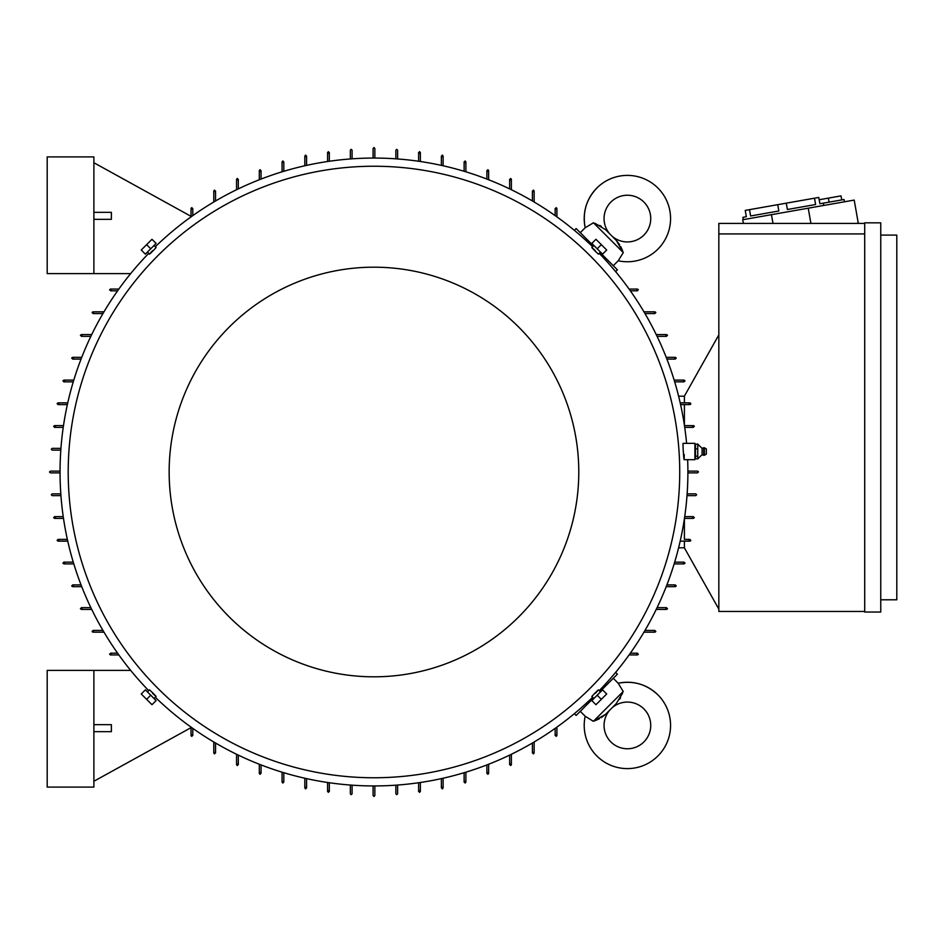 <?xml version="1.0" encoding="UTF-8"?>
<svg xmlns="http://www.w3.org/2000/svg" width="944" height="944" viewBox="0 0 944 944"><rect width="100%" height="100%" fill="white"/><g stroke="black" fill="none" stroke-linecap="round" stroke-linejoin="round"><path stroke-width="1.42" d="M619.606 244.649L616.279 240.401L623.288 252.591L618.214 260.768A43.176 43.176 0 0 0 657.921 188.045A43.176 43.176 0 0 0 585.197 227.764L592.915 223.103M643.902 235.08A23.34 23.34 0 0 1 611.96 236.094L609.883 234.006A23.34 23.34 0 0 1 610.886 202.075A23.34 23.34 0 0 1 643.902 202.075A23.34 23.34 0 0 1 643.902 235.08M622.71 251.057L621.6 248.437M621.223 247.635L620.668 246.514M605.588 229.722L615.818 239.953M601.222 226.3L599.652 225.415M594.968 223.28L605.564 229.687M601.316 717.641L605.564 714.313L593.375 721.322L585.197 716.236A43.176 43.176 0 0 0 657.921 755.955A43.176 43.176 0 0 0 618.214 683.232L622.863 690.937M610.886 741.925A23.34 23.34 0 0 1 609.883 709.994L611.96 707.906A23.34 23.34 0 0 1 643.902 708.92A23.34 23.34 0 0 1 643.902 741.925A23.34 23.34 0 0 1 610.886 741.925M594.921 720.732L597.528 719.635M598.343 719.257L599.452 718.691M616.255 703.622L606.013 713.853M619.665 699.256L620.562 697.687M622.686 692.99L616.279 703.599M60.038 472.873L50.41 472.873L49.536 472L50.41 471.127L60.038 471.127M374.839 785.927L374.839 795.556L373.966 796.441L373.092 795.556L373.092 785.927M698.312 471.611L697.533 472.873L687.905 472.873M373.092 158.073L373.092 148.444L373.966 147.559L374.839 148.444L374.839 158.073M599.228 690.654A313.927 313.927 0 0 0 687.657 459.681M686.595 443.338A313.927 313.927 0 0 0 599.228 253.346M592.631 246.738A313.927 313.927 0 0 0 155.312 246.738M148.715 253.346A313.927 313.927 0 0 0 148.715 690.654M684.105 459.681L694.902 459.681L694.902 443.338L683.019 443.338L683.114 448.577C683.869 460.365 684.235 462.312 684.199 454.43M154.297 245.723L156.102 247.529L152.928 250.962C148.597 255.14 148.491 255.045 152.621 250.656M600.242 252.331L598.437 254.137L595.015 250.962C590.826 246.62 590.932 246.526 595.31 250.656M679.727 472A305.762 305.762 0 0 0 373.966 166.238A305.762 305.762 0 0 0 68.204 472A305.762 305.762 0 0 0 373.966 777.762A305.762 305.762 0 0 0 679.727 472M605.033 257.441L604.054 258.42M587.546 241.924L588.525 240.944M588.525 703.056L587.546 702.076M604.054 685.58L605.033 686.559M169.153 472A204.813 204.813 0 0 0 373.966 676.813A204.813 204.813 0 0 0 578.778 472A204.813 204.813 0 0 0 373.966 267.187A204.813 204.813 0 0 0 169.153 472M147.701 691.669L149.494 689.863L152.928 693.038C157.117 697.38 157.011 697.474 152.621 693.344M593.646 698.277L591.841 696.471L595.015 693.038C599.346 688.86 599.44 688.955 595.31 693.344M618.214 260.768L613.281 265.701L600.077 252.496M623.288 252.591L593.375 222.678M593.481 245.888L580.277 232.684L585.197 227.764C582.354 212.542 586.236 199.302 596.856 188.045M585.197 716.236L580.277 711.316L593.481 698.112M593.375 721.322L623.288 691.409M600.077 691.504L613.281 678.299L618.214 683.232C633.424 680.376 646.664 684.27 657.921 694.89M155.489 699.964L146.001 690.477M601.93 690.477L592.443 699.964M592.443 244.036L601.93 253.523M146.001 253.523L155.489 244.036M697.817 448.848L695.492 448.848L695.492 444.187L694.902 445.261M743.294 219.633L742.893 217.344L746.338 216.731L745.229 210.406L749.501 209.651L818.778 197.438L819.899 203.762L823.345 203.149L823.746 205.45M814.507 198.193L815.616 204.518L787.39 209.497L786.281 203.172M777.726 204.683L778.835 210.996L750.622 215.975L749.501 209.651M815.616 204.518L787.39 209.497M823.345 203.149L844.03 199.503L844.432 201.804M821.622 203.456L819.899 203.762M695.492 444.187L697.817 444.187L702.112 448.412L702.112 454.595L697.817 458.831L695.492 458.831L694.902 457.746M697.746 456.011L697.746 458.985M697.746 448.424L697.746 456.601M702.112 448.412L703.717 447.716L703.717 455.303L702.112 454.595M704.413 455.232L706.336 454.135L706.336 448.884L704.413 447.786L704.413 455.232L703.717 455.303M819.18 199.739L841.021 195.892L841.729 199.916M146.627 244.649L141.258 250.018L145.388 254.148L150.745 248.779L146.627 244.649L151.984 239.292L156.114 243.41L150.745 248.779M601.316 244.649L595.947 239.292L591.829 243.41L597.186 248.779L601.316 244.649L606.685 250.018L602.555 254.148L597.186 248.779M601.316 699.351L606.685 693.982L602.555 689.852L597.186 695.221L601.316 699.351L595.947 704.708L591.829 700.59L597.186 695.221M146.627 699.351L151.984 704.708L156.114 700.59L150.745 695.221L146.627 699.351L141.258 693.982L145.388 689.852L150.745 695.221M828.384 198.122L829.092 202.134M880.752 235.091L896.8 235.091L896.8 599.794L880.752 599.794M697.746 443.916L697.746 449.12M697.817 456.176L695.492 456.176L695.492 448.848M695.492 458.831L695.492 456.176M880.752 222.843L880.752 612.042L864.704 612.042L864.704 222.843L880.752 222.843M743.365 223.421L742.716 219.74L854.202 200.081L858.261 223.067L856.243 223.421M93.881 731.659L111.392 731.659L111.392 724.662L93.881 724.662M93.881 670.393L47.2 670.393L47.2 787.095L93.881 787.095L93.881 670.393L130.673 670.393M93.881 219.338L111.392 219.338L111.392 212.341L93.881 212.341M93.881 273.607L47.2 273.607L47.2 156.905L93.881 156.905L93.881 273.607L130.673 273.607M771.449 214.677L772.994 223.421M808.229 208.187L810.92 223.421M615.618 672.388L617.411 674.181L613.281 678.299M580.277 711.316L576.147 715.434L574.365 713.652M574.365 230.348L576.147 228.566L580.277 232.684M613.281 265.701L617.411 269.819L615.618 271.612M864.704 233.923L718.832 233.923L718.832 223.421L864.704 223.421M864.704 611.464L718.832 611.464L718.832 233.923M155.312 697.262A313.927 313.927 0 0 0 592.631 697.262M236.555 189.744L236.555 179.372L237.428 178.487M237.062 178.569L237.794 180.162M259.305 179.761L259.305 170.616L260.178 169.743M259.871 169.79L260.497 171.43M282.067 171.82L282.067 161.861L282.94 160.987M282.693 161.023L283.188 162.698M304.818 165.778L304.818 156.031L305.703 155.146M305.514 155.17L305.88 156.881M327.58 161.518L327.58 152.527L328.453 151.654M328.335 151.654L328.583 153.388M350.342 158.958L350.342 150.19L351.215 149.317L352.088 150.19L352.088 158.828M690.819 403.69L690.571 404.339M690.796 403.548L689.085 403.914M684.4 404.598L689.946 404.598L680.577 404.598L684.4 404.598L684.4 425.248M684.459 425.614L693.769 425.673M694.241 426.11L693.439 425.614M694.312 426.358L692.577 426.605M687.905 471.127L697.628 471.127M697.533 471.127L698.407 472M695.775 493.877L687.138 493.877L695.775 493.877L696.648 494.762L695.775 495.635L687.008 495.635M692.577 517.395L694.312 517.666M684.459 518.386L693.439 518.386L694.324 517.56M684.4 539.402L689.946 539.402L684.4 539.402L684.4 518.752M689.085 540.086L690.796 540.452M352.088 785.172L352.088 793.81L351.215 794.683L350.342 793.81L350.342 785.042M328.583 790.612L328.335 792.346M328.453 792.346L327.58 791.473L327.58 782.482M305.88 787.119L305.514 788.83M305.703 788.854L304.818 787.969L304.818 778.222M283.188 781.302L282.693 782.977M282.94 783.013L282.067 782.139L282.067 772.18M260.497 772.57L259.871 774.21M260.178 774.257L259.305 773.384L259.305 764.239M237.794 763.838L237.062 765.431M237.428 765.513L236.555 764.628L236.555 754.256M215.102 752.203L214.241 753.725M214.666 753.843L213.792 752.958L213.792 741.996M192.411 734.739L191.42 736.178M191.915 736.332L191.042 735.459L191.042 727.128M191.042 727.659L93.881 781.266M118.85 654.935L110.507 654.935L109.634 654.062M109.787 654.558L111.227 653.555M103.97 632.173L93.008 632.173L92.134 631.3M92.241 631.737L93.763 630.863M91.71 609.423L81.337 609.423L80.464 608.538M80.547 608.915L82.128 608.172M81.727 586.661L72.582 586.661L71.709 585.787M71.768 586.094L73.396 585.481M73.785 563.898L63.826 563.898L62.953 563.025M62.988 563.273L64.676 562.777M67.744 541.148L57.997 541.148L57.124 540.275M57.136 540.452L58.847 540.086M63.484 518.386L54.492 518.386L53.619 517.513M53.631 517.642L55.366 517.395M60.923 495.635L52.156 495.635L51.283 494.762L52.156 493.877L60.805 493.877M60.805 450.123L52.156 450.123L51.283 449.238L52.156 448.365L60.923 448.365M55.366 426.605L53.631 426.358M53.619 426.487L54.492 425.614L63.484 425.614M58.847 403.914L57.136 403.548M57.124 403.725L57.997 402.852L67.744 402.852M64.676 381.223L62.988 380.727M62.953 380.975L63.826 380.102L73.785 380.102M73.396 358.519L71.768 357.906M71.709 358.213L72.582 357.339L81.727 357.339M82.128 335.828L80.547 335.085M80.464 335.462L81.337 334.577L91.71 334.577M93.763 313.137L92.241 312.263M92.134 312.7L93.008 311.827L103.97 311.827M111.227 290.445L109.787 289.442M109.634 289.938L110.507 289.065L118.85 289.065M191.042 216.341L93.881 162.734M191.042 216.872L191.042 208.541L191.915 207.668M191.42 207.822L192.411 209.261M213.792 202.004L213.792 191.042L214.666 190.157M214.241 190.275L215.102 191.797M533.702 753.725L532.841 752.203M534.139 741.996L534.139 752.958L533.266 753.843M419.608 792.346L419.36 790.612M420.363 782.482L420.363 791.473L419.478 792.346M442.429 788.83L442.052 787.119M443.114 778.222L443.114 787.969L442.24 788.854M465.239 782.977L464.755 781.302M465.876 772.18L465.876 782.139L465.003 783.013M488.06 774.21L487.446 772.57M488.626 764.239L488.626 773.384L487.753 774.257M510.881 765.431L510.138 763.838M511.388 754.256L511.388 764.628L510.515 765.513M556.523 736.178L555.532 734.739M556.901 727.128L556.901 735.459L556.028 736.332M638.297 654.062L637.424 654.935L629.093 654.935M397.601 785.042L397.601 793.81L396.728 794.683L395.855 793.81L395.855 785.172M629.093 289.065L637.424 289.065L638.297 289.938M556.028 207.668L556.901 208.541L556.901 216.872M533.266 190.157L534.139 191.042L534.139 202.004M532.841 191.797L533.702 190.275M510.515 178.487L511.388 179.372L511.388 189.744M510.138 180.162L510.881 178.569M487.753 169.743L488.626 170.616L488.626 179.761M487.446 171.43L488.06 169.79M465.003 160.987L465.876 161.861L465.876 171.82M464.755 162.698L465.239 161.023M442.24 155.146L443.114 156.031L443.114 165.778M442.052 156.881L442.429 155.17M419.478 151.654L420.363 152.527L420.363 161.518M419.36 153.388L419.608 151.654M555.532 209.261L556.523 207.822M395.855 158.828L395.855 150.19L396.728 149.317L397.601 150.19L397.601 158.958M655.809 631.3L654.935 632.173L643.961 632.173M654.168 630.863L655.691 631.737M667.479 608.538L666.606 609.423L656.222 609.423M665.815 608.172L667.396 608.915M676.234 585.787L675.361 586.661L666.216 586.661M674.535 585.481L676.175 586.094M684.978 563.025L684.105 563.898L674.146 563.898M683.267 562.777L684.943 563.273M690.406 541.006L690.819 540.298M636.704 653.555L638.144 654.558M718.832 609.128L684.4 547.862L684.4 541.148M684.4 402.852L684.4 396.138L718.832 334.872M684.943 380.727L683.267 381.223M674.146 380.102L684.105 380.102L684.978 380.975M676.175 357.906L674.535 358.519M666.216 357.339L675.349 357.339L676.234 358.213M667.396 335.085L665.815 335.828M656.222 334.577L666.606 334.577L667.479 335.462M655.691 312.263L654.168 313.137M643.961 311.827L654.935 311.827L655.809 312.7M638.144 289.442L636.704 290.445M693.439 427.361L684.707 427.361L693.439 427.361M684.707 516.639L693.439 516.639L684.707 516.639M680.187 402.852L689.946 402.852L690.819 403.725M238.301 179.372L238.301 188.894M261.063 170.616L261.063 179.077M283.814 161.861L283.814 171.289M306.576 156.031L306.576 165.389M329.326 152.527L329.326 161.259M418.605 161.259L418.605 152.527M441.367 165.389L441.367 156.031M464.118 171.289L464.118 161.861M486.88 179.077L486.88 170.616M509.642 188.894L509.642 179.372M532.392 200.978L532.392 191.042M555.155 215.633L555.155 208.541M637.424 290.823L630.344 290.823M654.935 313.573L645 313.573M666.606 336.335L657.071 336.335M675.349 359.086L666.889 359.086M684.105 381.848L674.677 381.848M689.946 541.148L680.187 541.148M674.677 562.152L684.105 562.152M666.889 584.914L675.349 584.914M657.071 607.665L666.606 607.665M645 630.427L654.935 630.427M630.344 653.177L637.424 653.177M555.155 735.459L555.155 728.367M532.392 752.958L532.392 743.022M509.642 764.628L509.642 755.106M486.88 773.384L486.88 764.923M464.118 782.139L464.118 772.711M441.367 787.969L441.367 778.611M418.605 791.473L418.605 782.741M329.326 782.741L329.326 791.473M306.576 778.611L306.576 787.969M283.814 772.711L283.814 782.139M261.063 764.923L261.063 773.384M238.301 755.106L238.301 764.628M215.539 743.022L215.539 752.958M192.788 728.367L192.788 735.459M110.507 653.177L117.599 653.177M93.008 630.427L102.943 630.427M81.337 607.665L90.86 607.665M72.582 584.914L81.042 584.914M63.826 562.152L73.266 562.152M57.997 539.402L67.354 539.402M54.492 516.639L63.224 516.639M63.224 427.361L54.492 427.361M67.354 404.598L57.997 404.598M73.266 381.848L63.826 381.848M81.042 359.086L72.582 359.086M90.86 336.335L81.337 336.335M102.943 313.573L93.008 313.573M117.599 290.823L110.507 290.823M192.788 208.541L192.788 215.633M215.539 191.042L215.539 200.978M684.4 547.803L678.618 547.803M684.4 396.197L678.618 396.197M704.413 447.786L703.717 447.716M147.701 252.331L149.494 254.137M593.646 245.723L591.841 247.529M600.242 691.669L598.437 689.863M154.297 698.277L156.102 696.471"/></g></svg>
